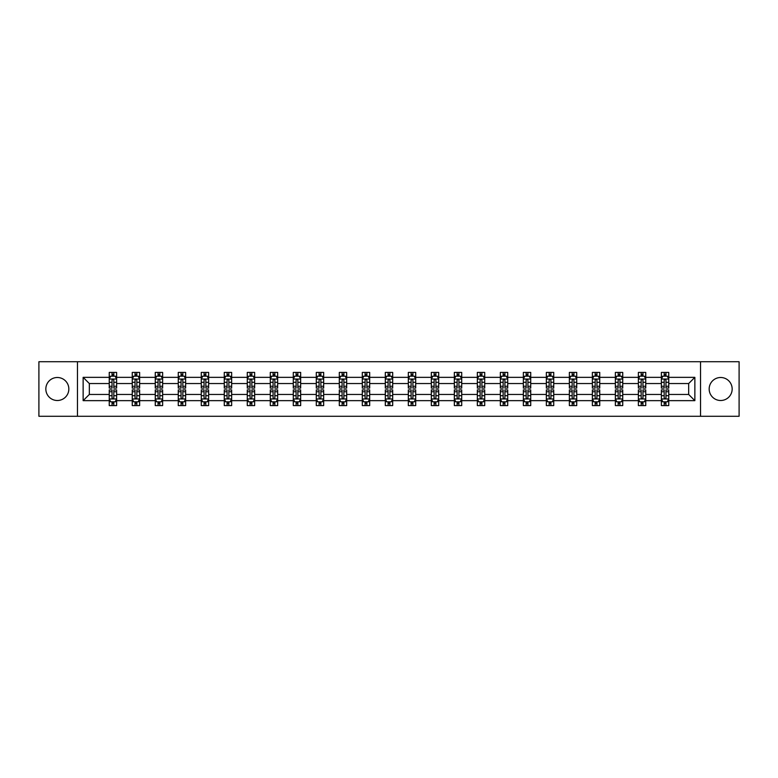 <?xml version="1.0" encoding="UTF-8"?>
<svg xmlns="http://www.w3.org/2000/svg" width="778" height="778" viewBox="0 0 778 778"><rect width="100%" height="100%" fill="white"/><g stroke="black" fill="none" stroke-linecap="round" stroke-linejoin="round"><path stroke-width="1.17" d="M720.661 377.495A11.505 11.505 0 0 0 709.166 389A11.505 11.505 0 0 0 720.661 400.505A11.505 11.505 0 0 0 732.166 389A11.505 11.505 0 0 0 720.661 377.495M57.339 377.495A11.505 11.505 0 0 0 45.834 389A11.505 11.505 0 0 0 57.339 400.505A11.505 11.505 0 0 0 68.834 389A11.505 11.505 0 0 0 57.339 377.495M700.54 361.721L38.9 361.721L38.9 416.279L739.1 416.279L739.1 361.721L700.54 361.721L700.54 416.279M668.759 400.651L668.759 394.456L688.666 394.456L694.861 400.651L668.759 400.651L668.759 405.591L665.958 405.591L665.958 401.827M77.46 416.279L77.46 361.721M661.378 400.651L645.75 400.651L645.75 394.456L661.378 394.456L661.378 405.591L668.759 405.591L668.759 401.652L667.368 401.652M645.75 400.651L645.75 405.591L642.949 405.591L642.949 401.827M638.378 400.651L622.74 400.651L622.74 394.456L638.378 394.456L638.378 405.591L645.75 405.591L645.75 401.652L644.359 401.652M622.74 400.651L622.74 405.591L619.94 405.591L619.94 401.827M615.369 400.651L599.741 400.651L599.741 394.456L615.369 394.456L615.369 405.591L622.74 405.591L622.74 401.652L621.359 401.652M599.741 400.651L599.741 405.591L596.94 405.591L596.94 401.827M592.369 400.651L576.731 400.651L576.731 394.456L592.369 394.456L592.369 405.591L599.741 405.591L599.741 401.652L598.35 401.652M576.731 400.651L576.731 405.591L573.931 405.591L573.931 401.827M569.36 400.651L553.732 400.651L553.732 394.456L569.36 394.456L569.36 405.591L576.731 405.591L576.731 401.652L575.35 401.652M553.732 400.651L553.732 405.591L550.921 405.591L550.921 401.827M546.351 400.651L530.722 400.651L530.722 394.456L546.351 394.456L546.351 405.591L553.732 405.591L553.732 401.652L552.341 401.652M530.722 400.651L530.722 405.591L527.922 405.591L527.922 401.827M523.351 400.651L507.713 400.651L507.713 394.456L523.351 394.456L523.351 405.591L530.722 405.591L530.722 401.652L529.332 401.652M507.713 400.651L507.713 405.591L504.912 405.591L504.912 401.827M500.342 400.651L484.713 400.651L484.713 394.456L500.342 394.456L500.342 405.591L507.713 405.591L507.713 401.652L506.332 401.652M484.713 400.651L484.713 405.591L481.903 405.591L481.903 401.827M477.332 400.651L461.704 400.651L461.704 394.456L477.332 394.456L477.332 405.591L484.713 405.591L484.713 401.652L483.323 401.652M461.704 400.651L461.704 405.591L458.903 405.591L458.903 401.827M454.333 400.651L438.695 400.651L438.695 394.456L454.333 394.456L454.333 405.591L461.704 405.591L461.704 401.652L460.313 401.652M438.695 400.651L438.695 405.591L435.894 405.591L435.894 401.827M431.323 400.651L415.695 400.651L415.695 394.456L431.323 394.456L431.323 405.591L438.695 405.591L438.695 401.652L437.314 401.652M415.695 400.651L415.695 405.591L412.894 405.591L412.894 401.827M408.324 400.651L392.686 400.651L392.686 394.456L408.324 394.456L408.324 405.591L415.695 405.591L415.695 401.652L414.304 401.652M392.686 400.651L392.686 405.591L389.885 405.591L389.885 401.827M385.314 400.651L369.676 400.651L369.676 394.456L385.314 394.456L385.314 405.591L392.686 405.591L392.686 401.652L391.305 401.652M369.676 400.651L369.676 405.591L366.876 405.591L366.876 401.827M362.305 400.651L346.677 400.651L346.677 394.456L362.305 394.456L362.305 405.591L369.676 405.591L369.676 401.652L368.295 401.652M346.677 400.651L346.677 405.591L343.876 405.591L343.876 401.827M339.305 400.651L323.667 400.651L323.667 394.456L339.305 394.456L339.305 405.591L346.677 405.591L346.677 401.652L345.286 401.652M323.667 400.651L323.667 405.591L320.867 405.591L320.867 401.827M316.296 400.651L300.668 400.651L300.668 394.456L316.296 394.456L316.296 405.591L323.667 405.591L323.667 401.652L322.286 401.652M300.668 400.651L300.668 405.591L297.857 405.591L297.857 401.827M293.287 400.651L277.658 400.651L277.658 394.456L293.287 394.456L293.287 405.591L300.668 405.591L300.668 401.652L299.277 401.652M277.658 400.651L277.658 405.591L274.858 405.591L274.858 401.827M270.287 400.651L254.649 400.651L254.649 394.456L270.287 394.456L270.287 405.591L277.658 405.591L277.658 401.652L276.268 401.652M254.649 400.651L254.649 405.591L251.848 405.591L251.848 401.827M247.278 400.651L231.649 400.651L231.649 394.456L247.278 394.456L247.278 405.591L254.649 405.591L254.649 401.652L253.268 401.652M231.649 400.651L231.649 405.591L228.849 405.591L228.849 401.827M224.268 400.651L208.64 400.651L208.64 394.456L224.268 394.456L224.268 405.591L231.649 405.591L231.649 401.652L230.259 401.652M208.64 400.651L208.64 405.591L205.839 405.591L205.839 401.827M201.269 400.651L185.631 400.651L185.631 394.456L201.269 394.456L201.269 405.591L208.64 405.591L208.64 401.652L207.259 401.652M185.631 400.651L185.631 405.591L182.83 405.591L182.83 401.827M178.259 400.651L162.631 400.651L162.631 394.456L178.259 394.456L178.259 405.591L185.631 405.591L185.631 401.652L184.25 401.652M162.631 400.651L162.631 405.591L159.83 405.591L159.83 401.827M155.26 400.651L139.622 400.651L139.622 394.456L155.26 394.456L155.26 405.591L162.631 405.591L162.631 401.652L161.241 401.652M139.622 400.651L139.622 405.591L136.821 405.591L136.821 401.827M132.25 400.651L116.622 400.651L116.622 394.456L132.25 394.456L132.25 405.591L139.622 405.591L139.622 401.652L138.241 401.652M116.622 400.651L116.622 405.591L113.812 405.591L113.812 401.827M109.241 400.651L83.139 400.651L83.139 377.349L109.241 377.349L109.241 383.544L89.334 383.544L89.334 394.456L109.241 394.456L109.241 405.591L116.622 405.591L116.622 401.652L115.232 401.652M110.632 376.348L109.241 376.348L109.241 372.409L109.241 377.349M112.042 376.173L112.042 372.409L109.241 372.409L116.622 372.409L116.622 377.349L132.25 377.349L132.25 372.409L139.622 372.409L139.622 377.349L155.26 377.349L155.26 372.409L162.631 372.409L162.631 377.349L178.259 377.349L178.259 372.409L185.631 372.409L185.631 377.349L201.269 377.349L201.269 372.409L208.64 372.409L208.64 377.349L224.268 377.349L224.268 372.409L231.649 372.409L231.649 377.349L247.278 377.349L247.278 372.409L254.649 372.409L254.649 377.349L270.287 377.349L270.287 372.409L277.658 372.409L277.658 377.349L293.287 377.349L293.287 372.409L300.668 372.409L300.668 377.349L316.296 377.349L316.296 372.409L323.667 372.409L323.667 377.349L339.305 377.349L339.305 372.409L346.677 372.409L346.677 377.349L362.305 377.349L362.305 372.409L369.676 372.409L369.676 377.349L385.314 377.349L385.314 372.409L392.686 372.409L392.686 377.349L408.324 377.349L408.324 372.409L415.695 372.409L415.695 377.349L431.323 377.349L431.323 372.409L438.695 372.409L438.695 377.349L454.333 377.349L454.333 372.409L461.704 372.409L461.704 377.349L477.332 377.349L477.332 372.409L484.713 372.409L484.713 377.349L500.342 377.349L500.342 372.409L507.713 372.409L507.713 377.349L523.351 377.349L523.351 372.409L530.722 372.409L530.722 377.349L546.351 377.349L546.351 372.409L553.732 372.409L553.732 377.349L569.36 377.349L569.36 372.409L576.731 372.409L576.731 377.349L592.369 377.349L592.369 372.409L599.741 372.409L599.741 377.349L615.369 377.349L615.369 372.409L622.74 372.409L622.74 377.349L638.378 377.349L638.378 372.409L645.75 372.409L645.75 377.349L661.378 377.349L661.378 372.409L668.759 372.409L668.759 377.349L694.861 377.349L694.861 400.651M661.378 377.349L661.378 383.544L645.75 383.544L645.75 377.349M638.378 377.349L638.378 383.544L622.74 383.544L622.74 377.349M615.369 377.349L615.369 383.544L599.741 383.544L599.741 377.349M592.369 377.349L592.369 383.544L576.731 383.544L576.731 377.349M569.36 377.349L569.36 383.544L553.732 383.544L553.732 377.349M546.351 377.349L546.351 383.544L530.722 383.544L530.722 377.349M523.351 377.349L523.351 383.544L507.713 383.544L507.713 377.349M500.342 377.349L500.342 383.544L484.713 383.544L484.713 377.349M477.332 377.349L477.332 383.544L461.704 383.544L461.704 377.349M454.333 377.349L454.333 383.544L438.695 383.544L438.695 377.349M431.323 377.349L431.323 383.544L415.695 383.544L415.695 377.349M408.324 377.349L408.324 383.544L392.686 383.544L392.686 377.349M385.314 377.349L385.314 383.544L369.676 383.544L369.676 377.349M362.305 377.349L362.305 383.544L346.677 383.544L346.677 377.349M339.305 377.349L339.305 383.544L323.667 383.544L323.667 377.349M316.296 377.349L316.296 383.544L300.668 383.544L300.668 377.349M293.287 377.349L293.287 383.544L277.658 383.544L277.658 377.349M270.287 377.349L270.287 383.544L254.649 383.544L254.649 377.349M247.278 377.349L247.278 383.544L231.649 383.544L231.649 377.349M224.268 377.349L224.268 383.544L208.64 383.544L208.64 377.349M201.269 377.349L201.269 383.544L185.631 383.544L185.631 377.349M178.259 377.349L178.259 383.544L162.631 383.544L162.631 377.349M155.26 377.349L155.26 383.544L139.622 383.544L139.622 377.349M132.25 377.349L132.25 383.544L116.622 383.544L116.622 377.349M83.139 377.349L89.334 383.544M688.666 394.456L688.666 383.544L668.759 383.544L668.759 377.349M664.188 376.095L665.958 376.095M641.179 376.095L642.949 376.095M618.17 376.095L619.94 376.095M595.17 376.095L596.94 376.095M572.161 376.095L573.931 376.095M549.151 376.095L550.921 376.095M526.152 376.095L527.922 376.095M503.142 376.095L504.912 376.095M480.143 376.095L481.903 376.095M457.133 376.095L458.903 376.095M434.124 376.095L435.894 376.095M411.124 376.095L412.894 376.095M388.115 376.095L389.885 376.095M365.106 376.095L366.876 376.095M342.106 376.095L343.876 376.095M319.097 376.095L320.867 376.095M296.097 376.095L297.857 376.095M273.088 376.095L274.858 376.095M250.078 376.095L251.848 376.095M227.079 376.095L228.849 376.095M204.069 376.095L205.839 376.095M181.06 376.095L182.83 376.095M158.06 376.095L159.83 376.095M135.051 376.095L136.821 376.095M112.042 376.095L113.812 376.095M112.042 401.905L113.812 401.905M135.051 401.905L136.821 401.905M158.06 401.905L159.83 401.905M181.06 401.905L182.83 401.905M204.069 401.905L205.839 401.905M227.079 401.905L228.849 401.905M250.078 401.905L251.848 401.905M273.088 401.905L274.858 401.905M296.097 401.905L297.857 401.905M319.097 401.905L320.867 401.905M342.106 401.905L343.876 401.905M365.106 401.905L366.876 401.905M388.115 401.905L389.885 401.905M411.124 401.905L412.894 401.905M434.124 401.905L435.894 401.905M457.133 401.905L458.903 401.905M480.143 401.905L481.903 401.905M503.142 401.905L504.912 401.905M526.152 401.905L527.922 401.905M549.151 401.905L550.921 401.905M572.161 401.905L573.931 401.905M595.17 401.905L596.94 401.905M618.17 401.905L619.94 401.905M641.179 401.905L642.949 401.905M664.188 401.905L665.958 401.905M89.334 394.456L83.139 400.651M694.861 377.349L688.666 383.544M113.812 374.325L112.042 374.325M109.241 386.267L109.241 388.115L112.042 388.115L112.042 386.267L109.241 386.267L109.241 383.544M116.622 383.544L116.622 388.115L113.812 388.115L113.812 380.228C113.228 379.09 112.635 379.09 112.042 380.228L112.042 386.267M115.232 376.348L116.622 376.348L116.622 372.409L113.812 372.409L113.812 376.173M116.622 379.119L115.144 376.173L110.719 376.173L109.241 379.119M112.042 403.675L113.812 403.675M116.622 391.733L116.622 389.885L113.812 389.885L113.812 391.733L116.622 391.733L116.622 394.456M109.241 394.456L109.241 389.885L112.042 389.885L112.042 397.772C112.635 398.91 113.228 398.91 113.812 397.772L113.812 391.733M110.632 401.652L109.241 401.652L109.241 405.591L112.042 405.591L112.042 401.827M109.241 398.881L110.719 401.827L115.144 401.827L116.622 398.881M136.821 374.325L135.051 374.325M133.641 376.348L132.25 376.348L132.25 372.409L135.051 372.409L135.051 376.173M132.25 386.267L132.25 388.115L135.051 388.115L135.051 386.267L132.25 386.267L132.25 383.544M139.622 383.544L139.622 388.115L136.821 388.115L136.821 380.228C136.238 379.09 135.644 379.09 135.051 380.228L135.051 386.267M138.241 376.348L139.622 376.348L139.622 372.409L136.821 372.409L136.821 376.173M139.622 379.119L138.153 376.173L133.728 376.173L132.25 379.119M159.83 374.325L158.06 374.325M156.641 376.348L155.26 376.348L155.26 372.409L158.06 372.409L158.06 376.173M155.26 386.267L155.26 388.115L158.06 388.115L158.06 386.267L155.26 386.267L155.26 383.544M162.631 383.544L162.631 388.115L159.83 388.115L159.83 380.228C159.237 379.09 158.644 379.09 158.06 380.228L158.06 386.267M161.241 376.348L162.631 376.348L162.631 372.409L159.83 372.409L159.83 376.173M162.631 379.119L161.153 376.173L156.728 376.173L155.26 379.119M135.051 403.675L136.821 403.675M139.622 391.733L139.622 389.885L136.821 389.885L136.821 391.733L139.622 391.733L139.622 394.456M132.25 394.456L132.25 389.885L135.051 389.885L135.051 397.772C135.644 398.91 136.228 398.91 136.821 397.772L136.821 391.733M133.641 401.652L132.25 401.652L132.25 405.591L135.051 405.591L135.051 401.827M132.25 398.881L133.728 401.827L138.153 401.827L139.622 398.881M158.06 403.675L159.83 403.675M162.631 391.733L162.631 389.885L159.83 389.885L159.83 391.733L162.631 391.733L162.631 394.456M155.26 394.456L155.26 389.885L158.06 389.885L158.06 397.772C158.644 398.91 159.237 398.91 159.83 397.772L159.83 391.733M156.641 401.652L155.26 401.652L155.26 405.591L158.06 405.591L158.06 401.827M155.26 398.881L156.728 401.827L161.153 401.827L162.631 398.881M182.83 374.325L181.06 374.325M179.65 376.348L178.259 376.348L178.259 372.409L181.06 372.409L181.06 376.173M178.259 386.267L178.259 388.115L181.06 388.115L181.06 386.267L178.259 386.267L178.259 383.544M185.631 383.544L185.631 388.115L182.83 388.115L182.83 380.228C182.246 379.09 181.653 379.09 181.06 380.228L181.06 386.267M184.25 376.348L185.631 376.348L185.631 372.409L182.83 372.409L182.83 376.173M185.631 379.119L184.162 376.173L179.737 376.173L178.259 379.119M181.06 403.675L182.83 403.675M185.631 391.733L185.631 389.885L182.83 389.885L182.83 391.733L185.631 391.733L185.631 394.456M178.259 394.456L178.259 389.885L181.06 389.885L181.06 397.772C181.653 398.91 182.246 398.91 182.83 397.772L182.83 391.733M179.65 401.652L178.259 401.652L178.259 405.591L181.06 405.591L181.06 401.827M178.259 398.881L179.737 401.827L184.162 401.827L185.631 398.881M205.839 374.325L204.069 374.325M202.65 376.348L201.269 376.348L201.269 372.409L204.069 372.409L204.069 376.173M201.269 386.267L201.269 388.115L204.069 388.115L204.069 386.267L201.269 386.267L201.269 383.544M208.64 383.544L208.64 388.115L205.839 388.115L205.839 380.228C205.246 379.09 204.663 379.09 204.069 380.228L204.069 386.267M207.259 376.348L208.64 376.348L208.64 372.409L205.839 372.409L205.839 376.173M208.64 379.119L207.162 376.173L202.747 376.173L201.269 379.119M204.069 403.675L205.839 403.675M208.64 391.733L208.64 389.885L205.839 389.885L205.839 391.733L208.64 391.733L208.64 394.456M201.269 394.456L201.269 389.885L204.069 389.885L204.069 397.772C204.663 398.91 205.246 398.91 205.839 397.772L205.839 391.733M202.65 401.652L201.269 401.652L201.269 405.591L204.069 405.591L204.069 401.827M201.269 398.881L202.747 401.827L207.162 401.827L208.64 398.881M228.849 374.325L227.079 374.325M225.659 376.348L224.268 376.348L224.268 372.409L227.079 372.409L227.079 376.173M224.268 386.267L224.268 388.115L227.079 388.115L227.079 386.267L224.268 386.267L224.268 383.544M231.649 383.544L231.649 388.115L228.849 388.115L228.849 380.228C228.255 379.09 227.662 379.09 227.079 380.228L227.079 386.267M230.259 376.348L231.649 376.348L231.649 372.409L228.849 372.409L228.849 376.173M231.649 379.119L230.171 376.173L225.746 376.173L224.268 379.119M227.079 403.675L228.849 403.675M231.649 391.733L231.649 389.885L228.849 389.885L228.849 391.733L231.649 391.733L231.649 394.456M224.268 394.456L224.268 389.885L227.079 389.885L227.079 397.772C227.662 398.91 228.255 398.91 228.849 397.772L228.849 391.733M225.659 401.652L224.268 401.652L224.268 405.591L227.079 405.591L227.079 401.827M224.268 398.881L225.746 401.827L230.171 401.827L231.649 398.881M251.848 374.325L250.078 374.325M248.668 376.348L247.278 376.348L247.278 372.409L250.078 372.409L250.078 376.173M247.278 386.267L247.278 388.115L250.078 388.115L250.078 386.267L247.278 386.267L247.278 383.544M254.649 383.544L254.649 388.115L251.848 388.115L251.848 380.228C251.265 379.09 250.672 379.09 250.078 380.228L250.078 386.267M253.268 376.348L254.649 376.348L254.649 372.409L251.848 372.409L251.848 376.173M254.649 379.119L253.181 376.173L248.756 376.173L247.278 379.119M250.078 403.675L251.848 403.675M254.649 391.733L254.649 389.885L251.848 389.885L251.848 391.733L254.649 391.733L254.649 394.456M247.278 394.456L247.278 389.885L250.078 389.885L250.078 397.772C250.672 398.91 251.255 398.91 251.848 397.772L251.848 391.733M248.668 401.652L247.278 401.652L247.278 405.591L250.078 405.591L250.078 401.827M247.278 398.881L248.756 401.827L253.181 401.827L254.649 398.881M274.858 374.325L273.088 374.325M271.668 376.348L270.287 376.348L270.287 372.409L273.088 372.409L273.088 376.173M270.287 386.267L270.287 388.115L273.088 388.115L273.088 386.267L270.287 386.267L270.287 383.544M277.658 383.544L277.658 388.115L274.858 388.115L274.858 380.228C274.264 379.09 273.681 379.09 273.088 380.228L273.088 386.267M276.268 376.348L277.658 376.348L277.658 372.409L274.858 372.409L274.858 376.173M277.658 379.119L276.18 376.173L271.755 376.173L270.287 379.119M273.088 403.675L274.858 403.675M277.658 391.733L277.658 389.885L274.858 389.885L274.858 391.733L277.658 391.733L277.658 394.456M270.287 394.456L270.287 389.885L273.088 389.885L273.088 397.772C273.671 398.91 274.264 398.91 274.858 397.772L274.858 391.733M271.668 401.652L270.287 401.652L270.287 405.591L273.088 405.591L273.088 401.827M270.287 398.881L271.755 401.827L276.18 401.827L277.658 398.881M297.857 374.325L296.097 374.325M294.677 376.348L293.287 376.348L293.287 372.409L296.097 372.409L296.097 376.173M293.287 386.267L293.287 388.115L296.097 388.115L296.097 386.267L293.287 386.267L293.287 383.544M300.668 383.544L300.668 388.115L297.857 388.115L297.857 380.228C297.274 379.09 296.681 379.09 296.097 380.228L296.097 386.267M299.277 376.348L300.668 376.348L300.668 372.409L297.857 372.409L297.857 376.173M300.668 379.119L299.19 376.173L294.765 376.173L293.287 379.119M296.097 403.675L297.857 403.675M300.668 391.733L300.668 389.885L297.857 389.885L297.857 391.733L300.668 391.733L300.668 394.456M293.287 394.456L293.287 389.885L296.097 389.885L296.097 397.772C296.681 398.91 297.274 398.91 297.857 397.772L297.857 391.733M294.677 401.652L293.287 401.652L293.287 405.591L296.097 405.591L296.097 401.827M293.287 398.881L294.765 401.827L299.19 401.827L300.668 398.881M320.867 374.325L319.097 374.325M317.687 376.348L316.296 376.348L316.296 372.409L319.097 372.409L319.097 376.173M316.296 386.267L316.296 388.115L319.097 388.115L319.097 386.267L316.296 386.267L316.296 383.544M323.667 383.544L323.667 388.115L320.867 388.115L320.867 380.228C320.283 379.09 319.69 379.09 319.097 380.228L319.097 386.267M322.286 376.348L323.667 376.348L323.667 372.409L320.867 372.409L320.867 376.173M323.667 379.119L322.199 376.173L317.774 376.173L316.296 379.119M343.876 374.325L342.106 374.325M340.686 376.348L339.305 376.348L339.305 372.409L342.106 372.409L342.106 376.173M339.305 386.267L339.305 388.115L342.106 388.115L342.106 386.267L339.305 386.267L339.305 383.544M346.677 383.544L346.677 388.115L343.876 388.115L343.876 380.228C343.283 379.09 342.69 379.09 342.106 380.228L342.106 386.267M345.286 376.348L346.677 376.348L346.677 372.409L343.876 372.409L343.876 376.173M346.677 379.119L345.199 376.173L340.774 376.173L339.305 379.119M366.876 374.325L365.106 374.325M363.696 376.348L362.305 376.348L362.305 372.409L365.106 372.409L365.106 376.173M362.305 386.267L362.305 388.115L365.106 388.115L365.106 386.267L362.305 386.267L362.305 383.544M369.676 383.544L369.676 388.115L366.876 388.115L366.876 380.228C366.292 379.09 365.699 379.09 365.106 380.228L365.106 386.267M368.295 376.348L369.676 376.348L369.676 372.409L366.876 372.409L366.876 376.173M369.676 379.119L368.208 376.173L363.783 376.173L362.305 379.119M389.885 374.325L388.115 374.325M386.695 376.348L385.314 376.348L385.314 372.409L388.115 372.409L388.115 376.173M385.314 386.267L385.314 388.115L388.115 388.115L388.115 386.267L385.314 386.267L385.314 383.544M392.686 383.544L392.686 388.115L389.885 388.115L389.885 380.228C389.292 379.09 388.708 379.09 388.115 380.228L388.115 386.267M391.305 376.348L392.686 376.348L392.686 372.409L389.885 372.409L389.885 376.173M392.686 379.119L391.208 376.173L386.792 376.173L385.314 379.119M412.894 374.325L411.124 374.325M409.705 376.348L408.324 376.348L408.324 372.409L411.124 372.409L411.124 376.173M408.324 386.267L408.324 388.115L411.124 388.115L411.124 386.267L408.324 386.267L408.324 383.544M415.695 383.544L415.695 388.115L412.894 388.115L412.894 380.228C412.301 379.09 411.708 379.09 411.124 380.228L411.124 386.267M414.304 376.348L415.695 376.348L415.695 372.409L412.894 372.409L412.894 376.173M415.695 379.119L414.217 376.173L409.792 376.173L408.324 379.119M435.894 374.325L434.124 374.325M432.714 376.348L431.323 376.348L431.323 372.409L434.124 372.409L434.124 376.173M431.323 386.267L431.323 388.115L434.124 388.115L434.124 386.267L431.323 386.267L431.323 383.544M438.695 383.544L438.695 388.115L435.894 388.115L435.894 380.228C435.31 379.09 434.717 379.09 434.124 380.228L434.124 386.267M437.314 376.348L438.695 376.348L438.695 372.409L435.894 372.409L435.894 376.173M438.695 379.119L437.226 376.173L432.801 376.173L431.323 379.119M458.903 374.325L457.133 374.325M455.714 376.348L454.333 376.348L454.333 372.409L457.133 372.409L457.133 376.173M454.333 386.267L454.333 388.115L457.133 388.115L457.133 386.267L454.333 386.267L454.333 383.544M461.704 383.544L461.704 388.115L458.903 388.115L458.903 380.228C458.31 379.09 457.727 379.09 457.133 380.228L457.133 386.267M460.313 376.348L461.704 376.348L461.704 372.409L458.903 372.409L458.903 376.173M461.704 379.119L460.226 376.173L455.801 376.173L454.333 379.119M481.903 374.325L480.143 374.325M478.723 376.348L477.332 376.348L477.332 372.409L480.143 372.409L480.143 376.173M477.332 386.267L477.332 388.115L480.143 388.115L480.143 386.267L477.332 386.267L477.332 383.544M484.713 383.544L484.713 388.115L481.903 388.115L481.903 380.228C481.319 379.09 480.726 379.09 480.143 380.228L480.143 386.267M483.323 376.348L484.713 376.348L484.713 372.409L481.903 372.409L481.903 376.173M484.713 379.119L483.235 376.173L478.81 376.173L477.332 379.119M504.912 374.325L503.142 374.325M501.732 376.348L500.342 376.348L500.342 372.409L503.142 372.409L503.142 376.173M500.342 386.267L500.342 388.115L503.142 388.115L503.142 386.267L500.342 386.267L500.342 383.544M507.713 383.544L507.713 388.115L504.912 388.115L504.912 380.228C504.329 379.09 503.736 379.09 503.142 380.228L503.142 386.267M506.332 376.348L507.713 376.348L507.713 372.409L504.912 372.409L504.912 376.173M507.713 379.119L506.245 376.173L501.82 376.173L500.342 379.119M527.922 374.325L526.152 374.325M524.732 376.348L523.351 376.348L523.351 372.409L526.152 372.409L526.152 376.173M523.351 386.267L523.351 388.115L526.152 388.115L526.152 386.267L523.351 386.267L523.351 383.544M530.722 383.544L530.722 388.115L527.922 388.115L527.922 380.228C527.328 379.09 526.745 379.09 526.152 380.228L526.152 386.267M529.332 376.348L530.722 376.348L530.722 372.409L527.922 372.409L527.922 376.173M530.722 379.119L529.244 376.173L524.819 376.173L523.351 379.119M319.097 403.675L320.867 403.675M323.667 391.733L323.667 389.885L320.867 389.885L320.867 391.733L323.667 391.733L323.667 394.456M316.296 394.456L316.296 389.885L319.097 389.885L319.097 397.772C319.69 398.91 320.273 398.91 320.867 397.772L320.867 391.733M317.687 401.652L316.296 401.652L316.296 405.591L319.097 405.591L319.097 401.827M316.296 398.881L317.774 401.827L322.199 401.827L323.667 398.881M342.106 403.675L343.876 403.675M346.677 391.733L346.677 389.885L343.876 389.885L343.876 391.733L346.677 391.733L346.677 394.456M339.305 394.456L339.305 389.885L342.106 389.885L342.106 397.772C342.69 398.91 343.283 398.91 343.876 397.772L343.876 391.733M340.686 401.652L339.305 401.652L339.305 405.591L342.106 405.591L342.106 401.827M339.305 398.881L340.774 401.827L345.199 401.827L346.677 398.881M365.106 403.675L366.876 403.675M369.676 391.733L369.676 389.885L366.876 389.885L366.876 391.733L369.676 391.733L369.676 394.456M362.305 394.456L362.305 389.885L365.106 389.885L365.106 397.772C365.699 398.91 366.292 398.91 366.876 397.772L366.876 391.733M363.696 401.652L362.305 401.652L362.305 405.591L365.106 405.591L365.106 401.827M362.305 398.881L363.783 401.827L368.208 401.827L369.676 398.881M388.115 403.675L389.885 403.675M392.686 391.733L392.686 389.885L389.885 389.885L389.885 391.733L392.686 391.733L392.686 394.456M385.314 394.456L385.314 389.885L388.115 389.885L388.115 397.772C388.708 398.91 389.292 398.91 389.885 397.772L389.885 391.733M386.695 401.652L385.314 401.652L385.314 405.591L388.115 405.591L388.115 401.827M385.314 398.881L386.792 401.827L391.208 401.827L392.686 398.881M411.124 403.675L412.894 403.675M415.695 391.733L415.695 389.885L412.894 389.885L412.894 391.733L415.695 391.733L415.695 394.456M408.324 394.456L408.324 389.885L411.124 389.885L411.124 397.772C411.708 398.91 412.301 398.91 412.894 397.772L412.894 391.733M409.705 401.652L408.324 401.652L408.324 405.591L411.124 405.591L411.124 401.827M408.324 398.881L409.792 401.827L414.217 401.827L415.695 398.881M434.124 403.675L435.894 403.675M438.695 391.733L438.695 389.885L435.894 389.885L435.894 391.733L438.695 391.733L438.695 394.456M431.323 394.456L431.323 389.885L434.124 389.885L434.124 397.772C434.717 398.91 435.31 398.91 435.894 397.772L435.894 391.733M432.714 401.652L431.323 401.652L431.323 405.591L434.124 405.591L434.124 401.827M431.323 398.881L432.801 401.827L437.226 401.827L438.695 398.881M457.133 403.675L458.903 403.675M461.704 391.733L461.704 389.885L458.903 389.885L458.903 391.733L461.704 391.733L461.704 394.456M454.333 394.456L454.333 389.885L457.133 389.885L457.133 397.772C457.717 398.91 458.31 398.91 458.903 397.772L458.903 391.733M455.714 401.652L454.333 401.652L454.333 405.591L457.133 405.591L457.133 401.827M454.333 398.881L455.801 401.827L460.226 401.827L461.704 398.881M480.143 403.675L481.903 403.675M484.713 391.733L484.713 389.885L481.903 389.885L481.903 391.733L484.713 391.733L484.713 394.456M477.332 394.456L477.332 389.885L480.143 389.885L480.143 397.772C480.726 398.91 481.319 398.91 481.903 397.772L481.903 391.733M478.723 401.652L477.332 401.652L477.332 405.591L480.143 405.591L480.143 401.827M477.332 398.881L478.81 401.827L483.235 401.827L484.713 398.881M503.142 403.675L504.912 403.675M507.713 391.733L507.713 389.885L504.912 389.885L504.912 391.733L507.713 391.733L507.713 394.456M500.342 394.456L500.342 389.885L503.142 389.885L503.142 397.772C503.736 398.91 504.319 398.91 504.912 397.772L504.912 391.733M501.732 401.652L500.342 401.652L500.342 405.591L503.142 405.591L503.142 401.827M500.342 398.881L501.82 401.827L506.245 401.827L507.713 398.881M526.152 403.675L527.922 403.675M530.722 391.733L530.722 389.885L527.922 389.885L527.922 391.733L530.722 391.733L530.722 394.456M523.351 394.456L523.351 389.885L526.152 389.885L526.152 397.772C526.735 398.91 527.328 398.91 527.922 397.772L527.922 391.733M524.732 401.652L523.351 401.652L523.351 405.591L526.152 405.591L526.152 401.827M523.351 398.881L524.819 401.827L529.244 401.827L530.722 398.881M550.921 374.325L549.151 374.325M547.741 376.348L546.351 376.348L546.351 372.409L549.151 372.409L549.151 376.173M546.351 386.267L546.351 388.115L549.151 388.115L549.151 386.267L546.351 386.267L546.351 383.544M553.732 383.544L553.732 388.115L550.921 388.115L550.921 380.228C550.338 379.09 549.745 379.09 549.151 380.228L549.151 386.267M552.341 376.348L553.732 376.348L553.732 372.409L550.921 372.409L550.921 376.173M553.732 379.119L552.254 376.173L547.829 376.173L546.351 379.119M549.151 403.675L550.921 403.675M553.732 391.733L553.732 389.885L550.921 389.885L550.921 391.733L553.732 391.733L553.732 394.456M546.351 394.456L546.351 389.885L549.151 389.885L549.151 397.772C549.745 398.91 550.338 398.91 550.921 397.772L550.921 391.733M547.741 401.652L546.351 401.652L546.351 405.591L549.151 405.591L549.151 401.827M546.351 398.881L547.829 401.827L552.254 401.827L553.732 398.881M573.931 374.325L572.161 374.325M570.741 376.348L569.36 376.348L569.36 372.409L572.161 372.409L572.161 376.173M569.36 386.267L569.36 388.115L572.161 388.115L572.161 386.267L569.36 386.267L569.36 383.544M576.731 383.544L576.731 388.115L573.931 388.115L573.931 380.228C573.337 379.09 572.754 379.09 572.161 380.228L572.161 386.267M575.35 376.348L576.731 376.348L576.731 372.409L573.931 372.409L573.931 376.173M576.731 379.119L575.253 376.173L570.838 376.173L569.36 379.119M572.161 403.675L573.931 403.675M576.731 391.733L576.731 389.885L573.931 389.885L573.931 391.733L576.731 391.733L576.731 394.456M569.36 394.456L569.36 389.885L572.161 389.885L572.161 397.772C572.754 398.91 573.337 398.91 573.931 397.772L573.931 391.733M570.741 401.652L569.36 401.652L569.36 405.591L572.161 405.591L572.161 401.827M569.36 398.881L570.838 401.827L575.253 401.827L576.731 398.881M596.94 374.325L595.17 374.325M593.75 376.348L592.369 376.348L592.369 372.409L595.17 372.409L595.17 376.173M592.369 386.267L592.369 388.115L595.17 388.115L595.17 386.267L592.369 386.267L592.369 383.544M599.741 383.544L599.741 388.115L596.94 388.115L596.94 380.228C596.347 379.09 595.754 379.09 595.17 380.228L595.17 386.267M598.35 376.348L599.741 376.348L599.741 372.409L596.94 372.409L596.94 376.173M599.741 379.119L598.263 376.173L593.838 376.173L592.369 379.119M595.17 403.675L596.94 403.675M599.741 391.733L599.741 389.885L596.94 389.885L596.94 391.733L599.741 391.733L599.741 394.456M592.369 394.456L592.369 389.885L595.17 389.885L595.17 397.772C595.754 398.91 596.347 398.91 596.94 397.772L596.94 391.733M593.75 401.652L592.369 401.652L592.369 405.591L595.17 405.591L595.17 401.827M592.369 398.881L593.838 401.827L598.263 401.827L599.741 398.881M619.94 374.325L618.17 374.325M616.76 376.348L615.369 376.348L615.369 372.409L618.17 372.409L618.17 376.173M615.369 386.267L615.369 388.115L618.17 388.115L618.17 386.267L615.369 386.267L615.369 383.544M622.74 383.544L622.74 388.115L619.94 388.115L619.94 380.228C619.356 379.09 618.763 379.09 618.17 380.228L618.17 386.267M621.359 376.348L622.74 376.348L622.74 372.409L619.94 372.409L619.94 376.173M622.74 379.119L621.272 376.173L616.847 376.173L615.369 379.119M618.17 403.675L619.94 403.675M622.74 391.733L622.74 389.885L619.94 389.885L619.94 391.733L622.74 391.733L622.74 394.456M615.369 394.456L615.369 389.885L618.17 389.885L618.17 397.772C618.763 398.91 619.356 398.91 619.94 397.772L619.94 391.733M616.76 401.652L615.369 401.652L615.369 405.591L618.17 405.591L618.17 401.827M615.369 398.881L616.847 401.827L621.272 401.827L622.74 398.881M642.949 374.325L641.179 374.325M639.759 376.348L638.378 376.348L638.378 372.409L641.179 372.409L641.179 376.173M638.378 386.267L638.378 388.115L641.179 388.115L641.179 386.267L638.378 386.267L638.378 383.544M645.75 383.544L645.75 388.115L642.949 388.115L642.949 380.228C642.356 379.09 641.772 379.09 641.179 380.228L641.179 386.267M644.359 376.348L645.75 376.348L645.75 372.409L642.949 372.409L642.949 376.173M645.75 379.119L644.272 376.173L639.847 376.173L638.378 379.119M641.179 403.675L642.949 403.675M645.75 391.733L645.75 389.885L642.949 389.885L642.949 391.733L645.75 391.733L645.75 394.456M638.378 394.456L638.378 389.885L641.179 389.885L641.179 397.772C641.762 398.91 642.356 398.91 642.949 397.772L642.949 391.733M639.759 401.652L638.378 401.652L638.378 405.591L641.179 405.591L641.179 401.827M638.378 398.881L639.847 401.827L644.272 401.827L645.75 398.881M665.958 374.325L664.188 374.325M662.768 376.348L661.378 376.348L661.378 372.409L664.188 372.409L664.188 376.173M661.378 386.267L661.378 388.115L664.188 388.115L664.188 386.267L661.378 386.267L661.378 383.544M668.759 383.544L668.759 388.115L665.958 388.115L665.958 380.228C665.365 379.09 664.772 379.09 664.188 380.228L664.188 386.267M667.368 376.348L668.759 376.348L668.759 372.409L665.958 372.409L665.958 376.173M668.759 379.119L667.281 376.173L662.856 376.173L661.378 379.119M664.188 403.675L665.958 403.675M668.759 391.733L668.759 389.885L665.958 389.885L665.958 391.733L668.759 391.733L668.759 394.456M661.378 394.456L661.378 389.885L664.188 389.885L664.188 397.772C664.772 398.91 665.365 398.91 665.958 397.772L665.958 391.733M662.768 401.652L661.378 401.652L661.378 405.591L664.188 405.591L664.188 401.827M661.378 398.881L662.856 401.827L667.281 401.827L668.759 398.881M116.583 379.042L109.28 379.042M116.622 386.267L113.812 386.267M112.042 382.309L109.241 382.309M116.622 382.309L113.812 382.309M113.812 375.268L112.042 375.268M109.28 398.958L116.583 398.958M109.241 391.733L112.042 391.733M113.812 395.691L116.622 395.691M109.241 395.691L112.042 395.691M112.042 402.732L113.812 402.732M139.583 379.042L132.289 379.042M139.622 386.267L136.821 386.267M135.051 382.309L132.25 382.309M139.622 382.309L136.821 382.309M136.821 375.268L135.051 375.268M162.592 379.042L155.289 379.042M162.631 386.267L159.83 386.267M158.06 382.309L155.26 382.309M162.631 382.309L159.83 382.309M159.83 375.268L158.06 375.268M132.289 398.958L139.583 398.958M132.25 391.733L135.051 391.733M136.821 395.691L139.622 395.691M132.25 395.691L135.051 395.691M135.051 402.732L136.821 402.732M155.289 398.958L162.592 398.958M155.26 391.733L158.06 391.733M159.83 395.691L162.631 395.691M155.26 395.691L158.06 395.691M158.06 402.732L159.83 402.732M185.602 379.042L178.298 379.042M185.631 386.267L182.83 386.267M181.06 382.309L178.259 382.309M185.631 382.309L182.83 382.309M182.83 375.268L181.06 375.268M178.298 398.958L185.602 398.958M178.259 391.733L181.06 391.733M182.83 395.691L185.631 395.691M178.259 395.691L181.06 395.691M181.06 402.732L182.83 402.732M208.601 379.042L201.308 379.042M208.64 386.267L205.839 386.267M204.069 382.309L201.269 382.309M208.64 382.309L205.839 382.309M205.839 375.268L204.069 375.268M201.308 398.958L208.601 398.958M201.269 391.733L204.069 391.733M205.839 395.691L208.64 395.691M201.269 395.691L204.069 395.691M204.069 402.732L205.839 402.732M231.611 379.042L224.307 379.042M231.649 386.267L228.849 386.267M227.079 382.309L224.268 382.309M231.649 382.309L228.849 382.309M228.849 375.268L227.079 375.268M224.307 398.958L231.611 398.958M224.268 391.733L227.079 391.733M228.849 395.691L231.649 395.691M224.268 395.691L227.079 395.691M227.079 402.732L228.849 402.732M254.62 379.042L247.316 379.042M254.649 386.267L251.848 386.267M250.078 382.309L247.278 382.309M254.649 382.309L251.848 382.309M251.848 375.268L250.078 375.268M247.316 398.958L254.62 398.958M247.278 391.733L250.078 391.733M251.848 395.691L254.649 395.691M247.278 395.691L250.078 395.691M250.078 402.732L251.848 402.732M277.62 379.042L270.326 379.042M277.658 386.267L274.858 386.267M273.088 382.309L270.287 382.309M277.658 382.309L274.858 382.309M274.858 375.268L273.088 375.268M270.326 398.958L277.62 398.958M270.287 391.733L273.088 391.733M274.858 395.691L277.658 395.691M270.287 395.691L273.088 395.691M273.088 402.732L274.858 402.732M300.629 379.042L293.325 379.042M300.668 386.267L297.857 386.267M296.097 382.309L293.287 382.309M300.668 382.309L297.857 382.309M297.857 375.268L296.097 375.268M293.325 398.958L300.629 398.958M293.287 391.733L296.097 391.733M297.857 395.691L300.668 395.691M293.287 395.691L296.097 395.691M296.097 402.732L297.857 402.732M323.629 379.042L316.335 379.042M323.667 386.267L320.867 386.267M319.097 382.309L316.296 382.309M323.667 382.309L320.867 382.309M320.867 375.268L319.097 375.268M346.638 379.042L339.334 379.042M346.677 386.267L343.876 386.267M342.106 382.309L339.305 382.309M346.677 382.309L343.876 382.309M343.876 375.268L342.106 375.268M369.647 379.042L362.344 379.042M369.676 386.267L366.876 386.267M365.106 382.309L362.305 382.309M369.676 382.309L366.876 382.309M366.876 375.268L365.106 375.268M392.647 379.042L385.353 379.042M392.686 386.267L389.885 386.267M388.115 382.309L385.314 382.309M392.686 382.309L389.885 382.309M389.885 375.268L388.115 375.268M415.656 379.042L408.353 379.042M415.695 386.267L412.894 386.267M411.124 382.309L408.324 382.309M415.695 382.309L412.894 382.309M412.894 375.268L411.124 375.268M438.666 379.042L431.362 379.042M438.695 386.267L435.894 386.267M434.124 382.309L431.323 382.309M438.695 382.309L435.894 382.309M435.894 375.268L434.124 375.268M461.665 379.042L454.371 379.042M461.704 386.267L458.903 386.267M457.133 382.309L454.333 382.309M461.704 382.309L458.903 382.309M458.903 375.268L457.133 375.268M484.675 379.042L477.371 379.042M484.713 386.267L481.903 386.267M480.143 382.309L477.332 382.309M484.713 382.309L481.903 382.309M481.903 375.268L480.143 375.268M507.674 379.042L500.38 379.042M507.713 386.267L504.912 386.267M503.142 382.309L500.342 382.309M507.713 382.309L504.912 382.309M504.912 375.268L503.142 375.268M530.684 379.042L523.38 379.042M530.722 386.267L527.922 386.267M526.152 382.309L523.351 382.309M530.722 382.309L527.922 382.309M527.922 375.268L526.152 375.268M316.335 398.958L323.629 398.958M316.296 391.733L319.097 391.733M320.867 395.691L323.667 395.691M316.296 395.691L319.097 395.691M319.097 402.732L320.867 402.732M339.334 398.958L346.638 398.958M339.305 391.733L342.106 391.733M343.876 395.691L346.677 395.691M339.305 395.691L342.106 395.691M342.106 402.732L343.876 402.732M362.344 398.958L369.647 398.958M362.305 391.733L365.106 391.733M366.876 395.691L369.676 395.691M362.305 395.691L365.106 395.691M365.106 402.732L366.876 402.732M385.353 398.958L392.647 398.958M385.314 391.733L388.115 391.733M389.885 395.691L392.686 395.691M385.314 395.691L388.115 395.691M388.115 402.732L389.885 402.732M408.353 398.958L415.656 398.958M408.324 391.733L411.124 391.733M412.894 395.691L415.695 395.691M408.324 395.691L411.124 395.691M411.124 402.732L412.894 402.732M431.362 398.958L438.666 398.958M431.323 391.733L434.124 391.733M435.894 395.691L438.695 395.691M431.323 395.691L434.124 395.691M434.124 402.732L435.894 402.732M454.371 398.958L461.665 398.958M454.333 391.733L457.133 391.733M458.903 395.691L461.704 395.691M454.333 395.691L457.133 395.691M457.133 402.732L458.903 402.732M477.371 398.958L484.675 398.958M477.332 391.733L480.143 391.733M481.903 395.691L484.713 395.691M477.332 395.691L480.143 395.691M480.143 402.732L481.903 402.732M500.38 398.958L507.674 398.958M500.342 391.733L503.142 391.733M504.912 395.691L507.713 395.691M500.342 395.691L503.142 395.691M503.142 402.732L504.912 402.732M523.38 398.958L530.684 398.958M523.351 391.733L526.152 391.733M527.922 395.691L530.722 395.691M523.351 395.691L526.152 395.691M526.152 402.732L527.922 402.732M553.693 379.042L546.389 379.042M553.732 386.267L550.921 386.267M549.151 382.309L546.351 382.309M553.732 382.309L550.921 382.309M550.921 375.268L549.151 375.268M546.389 398.958L553.693 398.958M546.351 391.733L549.151 391.733M550.921 395.691L553.732 395.691M546.351 395.691L549.151 395.691M549.151 402.732L550.921 402.732M576.692 379.042L569.399 379.042M576.731 386.267L573.931 386.267M572.161 382.309L569.36 382.309M576.731 382.309L573.931 382.309M573.931 375.268L572.161 375.268M569.399 398.958L576.692 398.958M569.36 391.733L572.161 391.733M573.931 395.691L576.731 395.691M569.36 395.691L572.161 395.691M572.161 402.732L573.931 402.732M599.702 379.042L592.398 379.042M599.741 386.267L596.94 386.267M595.17 382.309L592.369 382.309M599.741 382.309L596.94 382.309M596.94 375.268L595.17 375.268M592.398 398.958L599.702 398.958M592.369 391.733L595.17 391.733M596.94 395.691L599.741 395.691M592.369 395.691L595.17 395.691M595.17 402.732L596.94 402.732M622.711 379.042L615.408 379.042M622.74 386.267L619.94 386.267M618.17 382.309L615.369 382.309M622.74 382.309L619.94 382.309M619.94 375.268L618.17 375.268M615.408 398.958L622.711 398.958M615.369 391.733L618.17 391.733M619.94 395.691L622.74 395.691M615.369 395.691L618.17 395.691M618.17 402.732L619.94 402.732M645.711 379.042L638.417 379.042M645.75 386.267L642.949 386.267M641.179 382.309L638.378 382.309M645.75 382.309L642.949 382.309M642.949 375.268L641.179 375.268M638.417 398.958L645.711 398.958M638.378 391.733L641.179 391.733M642.949 395.691L645.75 395.691M638.378 395.691L641.179 395.691M641.179 402.732L642.949 402.732M668.72 379.042L661.417 379.042M668.759 386.267L665.958 386.267M664.188 382.309L661.378 382.309M668.759 382.309L665.958 382.309M665.958 375.268L664.188 375.268M661.417 398.958L668.72 398.958M661.378 391.733L664.188 391.733M665.958 395.691L668.759 395.691M661.378 395.691L664.188 395.691M664.188 402.732L665.958 402.732"/></g></svg>
